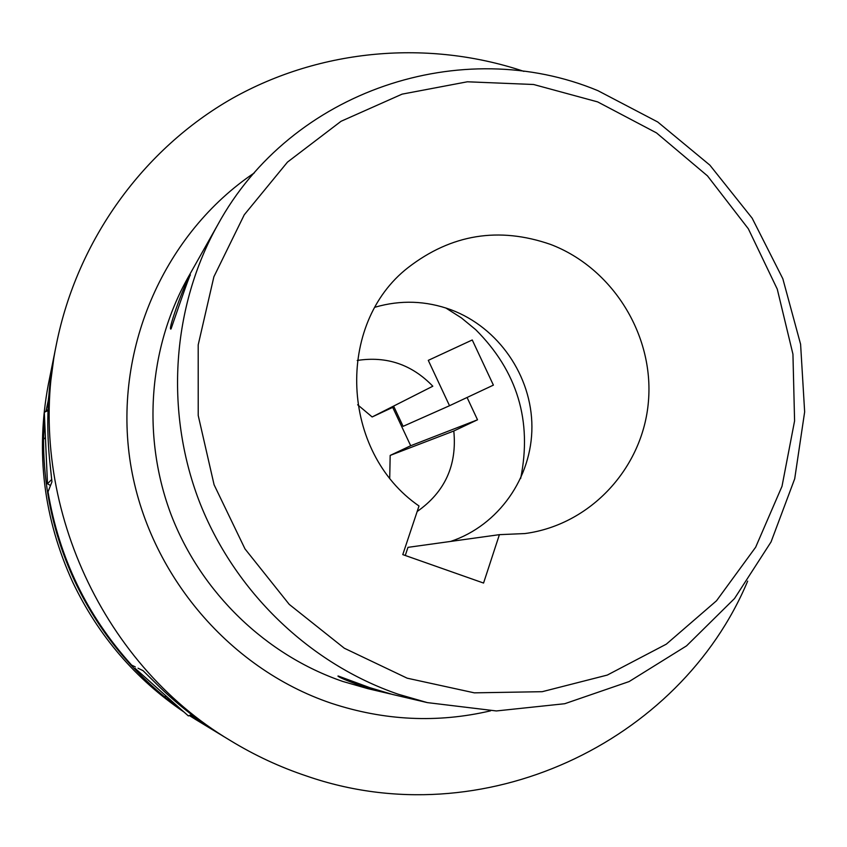 <?xml version="1.0" encoding="UTF-8"?>
<svg xmlns="http://www.w3.org/2000/svg" width="847" height="847" viewBox="0 0 847 847"><rect width="100%" height="100%" fill="white"/><g stroke="black" fill="none" stroke-linecap="round" stroke-linejoin="round"><path stroke-width="1.27" d="M357.212 360.462C386.698 355.92 411.896 364.506 432.817 386.211L372.151 416.968L392.712 407.365L410.689 445.734L390.171 455.421L389.726 477.835M357.656 404.771L372.151 416.968M184.064 712.083C135.456 679.082 98.358 635.811 72.778 582.291C43.652 518.565 35.5 452.647 48.311 384.538L48.787 382.156M180.813 709.183L164.424 696.7C126.203 665.107 96.378 626.738 74.96 581.614C53.922 536.31 43.441 488.825 43.536 439.17L44.52 417.931M48.311 384.538L54.123 355.655L48.152 401.076L45.992 411.039M467.068 397.476L477.517 419.794L453.801 431.007C457.158 465.183 444.95 492.012 417.169 511.514M197.33 720.511L189.432 715.599M197.722 719.167L220.368 734.487L195.181 719.209M197.489 719.241L190.522 715.069M393.929 406.751L392.712 407.365M453.801 431.007L390.171 455.421M477.517 419.794L410.689 445.734M597.643 101.894L533.599 84.499L467.353 81.788L402.081 94.144L341.055 121.28L287.482 162.105L244.264 214.789L213.889 276.768L198.198 344.877L198.219 415.485L214.09 484.77L244.995 548.909L289.24 604.387L344.327 648.23L407.174 678.182L474.341 692.846L542.207 691.692L607.278 675.08L666.314 644.165L716.52 600.767L755.651 547.226L782.014 486.284L794.581 420.906L792.94 354.173L777.271 289.145L748.346 228.796L707.489 175.89L656.489 132.894L597.643 101.894M398.259 694.233C309.303 663.709 234.037 591.217 199.087 500.873C164.572 410.361 172.079 306.561 217.69 224.91C291.23 89.909 462.229 34.176 597.897 90.661L657.717 121.979L709.86 165.133L752.147 218.166L782.829 278.737L800.595 344.242L804.65 411.896L794.708 478.777L771.045 541.942L734.518 598.533L686.536 645.869L629.109 681.57L564.737 703.719L496.384 710.951L427.322 702.608L398.259 694.233M550.539 244.412C498.872 226.498 451.409 234.196 408.169 267.536C335.38 323.988 340.483 452.044 419.011 505.987L402.78 554.605L483.563 583.054L499.402 534.658L524.918 533.557C590.74 524.865 643.159 467.65 648.453 401.213C654.064 334.798 612.445 267.938 550.539 244.412M450.657 541.424C498.618 525.436 532.064 477.613 531.916 426.772C531.852 375.92 498.47 327.471 451.07 309.79C425.977 300.664 400.663 299.796 375.115 307.186M338.345 676.054L337.942 676.054C338.885 677.272 346.169 680.374 359.816 685.371L392.447 694.434L369.843 687.679L338.345 676.054M190.151 275.339C186.478 279.012 167.748 329.081 170.787 329.102L171.073 328.848C172.185 325.47 190.056 273.401 190.416 274.936L190.151 275.339M523.944 71.392C429.037 39.587 321.405 48.395 232.364 98.358C143.725 148.828 77.395 239.606 56.431 344.126C24.828 494.309 98.485 662.163 230.416 740.574C254.693 755.386 280.166 767.223 306.847 776.106C482.441 836.984 679.972 742.607 747.668 581.116M55.15 350.51L54.61 353.22C47.803 387.926 46.109 423.055 49.497 458.608L51.942 481.848L48.025 491.842C59.057 557.792 86.934 615.557 131.656 665.139L135.255 666.875M138.05 668.23L143.048 670.655L159.818 687.235C179.024 705.763 199.913 721.94 222.486 735.768L224.942 737.25M405.268 555.473L407.979 547.353L499.402 534.658M393.611 406.084L403.098 426.337L449.524 405.724L428.286 360.356L472.255 339.975L493.388 385.12L449.524 405.724M445.766 307.948L461.382 317.89L475.696 329.663C517.358 371.314 532.329 420.938 520.64 478.534M190.797 715.228L188.33 715.895L135.044 668.304M191.666 714.635L188.33 715.895M50.492 485.543L47.485 483.753L44.298 412.267L48.035 409.609M48.004 410.594L44.298 412.267M51.794 479.413L47.485 483.753M45.431 437.655L43.536 439.17M164.424 696.7L166.383 696.287M490.529 710.845C437.412 723.243 384.337 720.712 331.272 703.254C226.816 668.008 145.324 569.713 129.686 458.153C114.101 346.539 165.271 232.798 254.386 172.852M217.69 224.91L187.695 278.112C148.31 348.636 141.809 437.804 171.401 515.452C201.374 592.942 266.011 655.133 342.781 681.443L367.863 688.664L390.414 693.947M56.431 344.126L54.61 353.22M230.416 740.574L222.486 735.768M427.322 702.608L392.447 694.434"/></g></svg>
